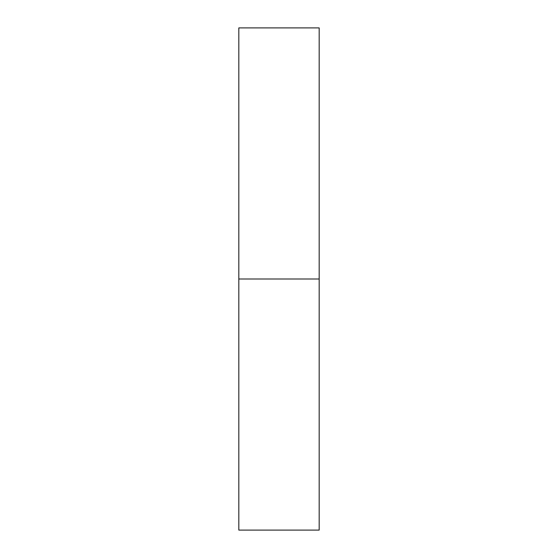 <?xml version="1.0" encoding="UTF-8"?>
<svg xmlns="http://www.w3.org/2000/svg" width="558" height="558" viewBox="0 0 558 558"><rect width="100%" height="100%" fill="white"/><g stroke="black" fill="none" stroke-linecap="round" stroke-linejoin="round"><path stroke-width="0.42" stroke-dasharray="2.79 2.09" d="M238.824 279L319.176 279L319.176 530.1L319.176 279L238.824 279L238.824 27.9L238.824 279M319.176 27.9L319.176 279L319.176 27.9"/><path stroke-width="0.84" d="M238.824 530.1L238.824 27.9L238.824 530.1L319.176 530.1L319.176 279L238.824 279L319.176 279L319.176 27.9L319.176 530.1M238.824 27.9L319.176 27.9"/></g></svg>

